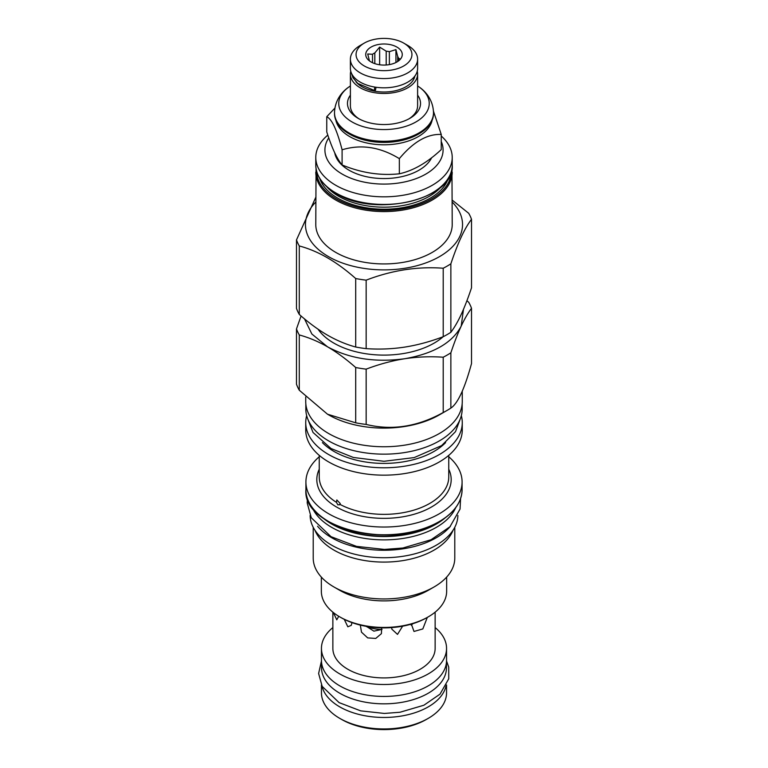 <?xml version="1.0" encoding="UTF-8"?>
<svg xmlns="http://www.w3.org/2000/svg" width="768" height="768" viewBox="0 0 768 768"><rect width="100%" height="100%" fill="white"/><g stroke="black" fill="none" stroke-linecap="round" stroke-linejoin="round"><path stroke-width="1.15" d="M433.498 112.694A49.498 28.579 0 0 1 402.941 139.094A49.498 28.579 0 0 1 348.998 132.902A49.498 28.579 0 0 1 334.502 112.694L334.502 113.587A49.498 28.579 0 0 0 348.998 133.795A49.498 28.579 0 0 0 419.002 133.795A49.498 28.579 0 0 0 433.498 113.587L433.498 112.694C433.114 99.725 425.472 91.402 419.472 87.245A45.235 26.112 0 0 0 417.61 85.968M348.998 133.795L349.709 134.208L348.998 133.795M419.002 133.795L418.291 134.208A48.49 27.994 180 0 1 349.709 134.208M350.39 85.968A45.235 26.112 0 0 0 348.528 87.245A45.235 26.112 0 0 0 352.013 121.92A45.235 26.112 0 0 0 414.077 122.957A45.235 26.112 0 0 0 419.472 87.245M350.39 95.184A36.528 21.091 0 0 0 358.166 118.358A36.528 21.091 0 0 0 358.166 118.368A36.528 21.091 0 0 0 409.834 118.358A36.528 21.091 0 0 0 417.61 95.184M359.242 118.963A33.61 19.402 180 0 1 350.39 105.84L350.39 74.074A33.61 19.402 180 0 1 350.755 71.242M417.245 71.242A33.61 19.402 180 0 1 417.61 74.074A33.61 19.402 180 0 1 396.864 91.997A33.61 19.402 180 0 1 360.24 87.792A33.61 19.402 180 0 1 350.39 74.074M417.61 74.074L417.61 105.84A33.61 19.402 180 0 1 408.758 118.963M375.965 87.245A3.466 0.826 99.9 0 1 375.379 90.24A3.197 0.758 -80.1 0 1 374.88 90.682A3.197 0.758 -80.1 0 1 374.755 87.062M417.61 59.155L417.61 68.4A33.61 19.402 180 0 1 396.864 86.333A33.61 19.402 180 0 1 360.24 82.128A33.61 19.402 180 0 1 350.39 68.4L350.39 59.155A33.61 19.402 180 0 1 360.24 45.437L364.243 43.123A27.946 16.138 180 0 1 403.757 43.123L407.76 45.437A33.61 19.402 180 0 1 417.61 59.155A33.61 19.402 180 0 1 396.864 77.088A33.61 19.402 180 0 1 360.24 72.874A33.61 19.402 180 0 1 350.39 59.155M407.76 45.437L403.757 43.123A27.946 16.138 180 0 1 403.757 65.942A27.946 16.138 180 0 1 364.243 65.942A27.946 16.138 180 0 1 364.243 43.123M396.912 47.078A18.269 10.541 0 0 0 373.642 45.85A18.269 10.541 0 0 0 367.325 58.838A18.269 10.541 0 0 0 371.088 61.987A18.269 10.541 0 0 0 400.675 58.838A18.269 10.541 0 0 0 396.912 47.078M397.69 61.517L397.69 56.477L395.933 49.613L389.366 51.667A14.707 8.486 0 0 0 386.198 51.178L379.632 47.098L374.822 52.934A14.707 8.486 0 0 0 372.509 54.278L367.699 53.981L369.466 60.845A14.707 8.486 0 0 0 369.485 60.941M389.366 64.618L389.366 51.667M395.933 49.613L395.933 62.515M372.509 62.736L372.509 54.278M374.822 63.648L374.822 52.934M386.198 65.002L386.198 51.178M397.69 56.477A14.707 8.486 180 0 1 398.534 58.301L398.534 60.922M399.744 59.885L400.301 59.021L398.534 58.301M379.632 47.098L379.632 64.771M335.894 120.307A48.49 27.994 0 0 0 349.709 136.598A48.49 27.994 180 0 0 399.706 143.29A48.49 27.994 180 0 0 432.106 120.307M334.877 108.106L326.755 116.736C331.872 119.05 336.979 130.07 342.096 149.789C361.171 144.038 380.256 146.986 399.341 158.64C413.309 141.878 427.277 133.805 441.245 134.448L433.459 111.187M326.755 116.736L326.755 131.894C331.872 147.888 336.979 158.909 342.096 164.947L342.096 149.789M342.096 164.947C361.171 172.877 380.256 175.824 399.341 173.798C413.309 170.717 427.277 162.643 441.245 149.606L441.245 134.448M334.752 152.87A49.498 28.579 0 0 0 348.998 170.189A49.498 28.579 0 0 0 431.635 157.747M328.762 137.866A59.088 34.118 0 0 0 351.907 178.618A59.088 34.118 0 0 0 425.779 174.106A59.088 34.118 0 0 0 441.245 141.533M327.811 135.101A68.218 39.389 0 0 0 315.782 157.44A68.218 39.389 0 0 0 357.898 193.824A68.218 39.389 0 0 0 432.24 185.29A68.218 39.389 0 0 0 452.218 157.44A68.218 39.389 0 0 0 441.245 136.013M316.051 168.624L315.782 224.544A68.218 39.389 0 0 0 357.898 260.938A68.218 39.389 0 0 0 432.24 252.394A68.218 39.389 180 0 0 452.218 224.544L451.949 168.624M452.218 202.08A78.538 45.341 180 0 1 439.536 256.608A78.538 45.341 0 0 1 336.346 260.592A78.538 45.341 0 0 1 315.782 202.08M450.864 263.818A89.318 51.562 180 0 1 447.158 266.093A89.318 51.562 0 0 1 443.213 268.234L443.213 336.71A89.318 51.562 0 0 0 450.864 332.294C454.368 327.677 457.805 321.734 461.194 314.486C464.573 307.152 468.019 298.262 471.514 287.808L471.514 219.322C464.63 228.269 457.747 243.091 450.864 263.818L450.864 332.294M452.218 200.131L468.71 213.293A89.318 51.562 180 0 1 471.514 219.322M315.782 197.318L296.486 239.933L296.486 308.419A89.318 51.562 0 0 0 299.29 314.448C308.851 322.886 318.25 329.789 327.494 335.165C336.739 340.464 346.138 344.419 355.699 347.021A89.318 51.562 0 0 0 366.154 348.634C379.21 349.536 392.054 349.027 404.678 347.107C417.312 345.12 430.157 341.654 443.213 336.71M366.154 348.634L366.154 280.157C391.843 270.288 417.523 266.314 443.213 268.234M355.699 347.021L355.699 278.534A89.318 51.562 0 0 0 366.154 280.157M299.29 314.448L299.29 245.962C318.086 250.934 336.893 261.792 355.699 278.534M296.486 239.933A89.318 51.562 0 0 0 299.29 245.962M443.165 336.73A70.906 40.934 180 0 1 434.131 343.123A70.906 40.934 0 0 1 318.029 329.174M304.512 318.902L311.866 334.022L327.494 346.8C349.546 358.704 375.274 362.688 404.678 358.742C433.565 353.664 452.4 342.787 461.194 326.122C464.573 318.864 468.019 312.931 471.514 308.304A89.318 51.562 0 0 0 468.71 302.275L466.925 300.72M463.469 309.341L461.194 326.122C457.805 333.446 454.368 342.336 450.864 352.8A89.318 51.562 180 0 1 443.213 357.216C430.157 356.314 417.312 356.822 404.678 358.742C392.054 360.73 379.21 364.195 366.154 369.139A89.318 51.562 0 0 1 355.699 367.517C346.138 359.078 336.739 352.176 327.494 346.8C318.25 341.501 308.851 337.555 299.29 334.954A89.318 51.562 0 0 1 296.486 328.915L301.075 316.003M299.29 334.954L299.29 390.24A89.318 51.562 0 0 1 296.486 384.211L296.486 328.915M299.29 390.24L327.494 414.202L355.699 422.813L355.699 367.517M355.699 422.813A89.318 51.562 0 0 0 366.154 424.426L366.154 369.139M366.154 424.426C391.843 430.742 417.523 426.768 443.213 412.512L443.213 357.216M450.864 352.8L450.864 408.096C457.747 403.546 464.63 388.714 471.514 363.6L471.514 308.304M450.864 408.096A89.318 51.562 180 0 1 447.158 410.371L439.344 414.883A78.269 45.187 180 0 1 439.344 414.883L447.158 410.371A89.318 51.562 0 0 1 443.213 412.512M327.494 414.202L328.656 414.874A78.269 45.187 0 0 0 439.344 414.883M305.731 396.97L305.731 401.568A78.269 45.187 0 0 0 354.048 443.318A78.269 45.187 0 0 0 439.344 433.517A78.269 45.187 0 0 0 462.269 401.568L462.269 391.114M462.173 403.747L462.173 409.027A78.173 45.13 180 0 1 413.914 450.72A78.173 45.13 180 0 1 328.723 440.938A78.173 45.13 0 0 1 305.827 409.027L305.827 403.747M461.328 415.632A78.269 45.187 180 0 1 462.269 422.592A78.269 45.187 180 0 1 439.344 454.55A78.269 45.187 0 0 1 354.048 464.342A78.269 45.187 0 0 1 305.731 422.592A78.269 45.187 0 0 1 306.672 415.632M462.269 422.592L462.269 429.974A78.269 45.187 180 0 1 439.344 461.933A78.269 45.187 0 0 1 354.048 471.725A78.269 45.187 0 0 1 305.731 429.974L305.731 422.592M448.752 455.366L448.752 476.976A64.752 37.382 0 0 1 429.782 503.405A64.752 37.382 0 0 1 340.061 504.432L337.91 504.902L336.442 502.339L336.826 499.958L340.262 503.549L339.581 504.902M319.248 456.758A78.086 45.082 0 0 0 305.914 481.949A78.086 45.082 0 0 0 354.115 523.603A78.086 45.082 0 0 0 439.21 513.83A78.086 45.082 180 0 0 462.086 481.949A78.086 45.082 180 0 0 448.752 456.758M312.307 507.686A73.978 42.71 0 0 0 364.397 538.349A73.978 42.71 0 0 0 436.31 527.366A73.978 42.71 180 0 0 455.693 507.686M317.578 526.272A73.882 42.653 0 0 0 331.757 537.763A73.882 42.653 180 0 0 450.432 526.272M310.118 515.453A73.882 42.653 0 0 0 331.757 545.222A73.882 42.653 180 0 0 411.965 554.544A73.882 42.653 180 0 0 457.882 515.453M453.014 530.285A70.781 40.867 180 0 1 434.045 550.118A70.781 40.867 0 0 1 364.368 560.486A70.781 40.867 0 0 1 314.986 530.285M313.219 527.299L313.219 558.086A70.781 40.867 0 0 0 333.955 586.982A70.781 40.867 0 0 0 434.045 586.982L428.304 590.294L434.045 586.982A70.781 40.867 180 0 0 454.781 558.086L454.781 527.299M333.955 586.982L339.696 590.294A62.65 36.173 0 0 0 428.304 590.294M321.35 577.094L321.35 591.264A62.65 36.173 0 0 0 339.696 616.838A62.65 36.173 0 0 0 428.304 616.848A62.65 36.173 0 0 0 428.304 616.838A62.65 36.173 0 0 0 446.65 591.264L446.65 577.094M427.008 617.587L428.304 616.848L427.008 617.587A60.826 35.117 0 0 1 340.992 617.587L339.696 616.838M332.861 612.163L332.861 648.384A51.139 29.53 0 0 0 347.837 669.264A51.139 29.53 180 0 0 403.574 675.667A51.139 29.53 180 0 0 435.139 648.384L435.139 612.163M352.003 622.627L351.254 625.363L347.837 626.794L344.246 619.334M338.726 616.262L336.778 619.814L333.312 612.528M411.216 625.171L412.906 623.654M366.374 626.371L373.872 631.142L382.051 629.395M433.43 613.488L432.595 614.093M427.306 617.414L422.822 628.934L414 631.459L411.36 624.125M402.624 626.189L397.498 634.387L391.814 629.136L391.69 627.59M381.658 627.85L381.408 633.658L375.744 638.438L367.69 637.891L361.488 632.17L360.317 625.104M435.139 627.581A62.554 36.115 180 0 1 446.554 648.384A62.554 36.115 180 0 1 407.942 681.754A62.554 36.115 180 0 1 339.763 673.92A62.554 36.115 180 0 1 321.446 648.384A62.554 36.115 180 0 1 332.861 627.581M446.554 648.384L446.554 660.317A62.554 36.115 180 0 1 407.942 693.686A62.554 36.115 180 0 1 339.763 685.853A62.554 36.115 180 0 1 321.446 660.317L321.446 648.384M446.467 662.266L446.467 667.776A62.467 36.067 180 0 1 407.904 701.088A62.467 36.067 180 0 1 339.83 693.274A62.467 36.067 0 0 1 321.533 667.776L321.533 662.266M446.035 686.006A62.554 36.115 180 0 1 404.15 715.536A62.554 36.115 180 0 1 339.763 706.886A62.554 36.115 180 0 1 321.965 686.006M446.554 684.979L446.554 692.832A62.554 36.115 180 0 1 428.237 718.368A62.554 36.115 180 0 1 339.763 718.368L341.702 719.482L339.763 718.368A62.554 36.115 0 0 1 321.446 692.832L321.446 684.979M428.237 718.368L426.298 719.482A59.818 34.531 180 0 1 341.702 719.482M399.341 173.798L399.341 158.64M381.821 629.558A32.237 18.614 180 0 1 366.605 626.659M414.854 76.099A31.046 17.923 180 0 1 394.234 90.998A31.046 17.923 180 0 1 362.045 86.746A31.046 17.923 180 0 1 355.978 81.802M452.218 165.043C455.318 199.181 375.091 218.41 335.952 193.315C322.8 185.501 316.07 176.074 315.782 165.043A68.218 39.389 0 0 0 335.76 192.893A68.218 39.389 0 0 0 432.24 192.893A68.218 39.389 0 0 0 452.218 165.043L452.218 157.44M326.861 186.816A63.926 36.912 0 0 0 338.794 196.358A63.926 36.912 180 0 0 441.139 186.816M448.262 178.426A65.386 37.747 180 0 1 403.315 207.523A65.386 37.747 180 0 1 337.766 198.154A65.386 37.747 0 0 1 319.738 178.426M451.306 171.552A67.306 38.861 180 0 1 409.68 207.379A67.306 38.861 180 0 1 336.403 198.931A67.306 38.861 0 0 1 316.694 171.552M315.782 172.205A68.218 39.389 0 0 0 335.76 200.054A68.218 39.389 0 0 0 432.24 200.054A68.218 39.389 0 0 0 452.218 172.205M322.406 442.618A70.685 40.81 0 0 0 433.978 451.45A70.685 40.81 0 0 0 445.594 442.618M319.248 455.366L319.248 476.976A64.752 37.382 0 0 0 336.442 502.339M319.248 469.219A67.19 38.794 0 0 0 336.49 506.995A67.19 38.794 0 0 0 431.51 506.995A67.19 38.794 0 0 0 448.752 469.219M462.086 481.949L462.086 489.706A78.086 45.082 180 0 1 439.21 521.587A78.086 45.082 180 0 1 354.115 531.36A78.086 45.082 180 0 1 305.914 489.706L305.914 481.949M438.826 521.808A77.539 44.765 180 0 1 328.982 521.693M325.728 519.888A74.093 42.778 0 0 0 436.397 523.718A74.093 42.778 0 0 0 442.272 519.888M323.155 518.131A73.978 42.71 0 0 0 436.31 524.045A73.978 42.71 0 0 0 444.845 518.131M334.502 112.694C334.886 99.725 342.528 91.402 348.528 87.245M351.466 73.267L353.002 77.779L357.782 83.462L374.88 90.682M315.782 165.043L315.782 157.44M307.459 418.205L313.008 432.451L331.018 448.522L353.414 457.478L384 461.29L414.202 457.584L441.629 445.594L455.501 431.664L460.541 418.205M462.086 489.706C461.77 502.195 454.109 512.909 439.104 521.837C394.301 550.608 302.275 528.49 305.914 489.706M460.57 498.614L460.051 509.059L449.952 526.762L431.069 539.741L402.883 548.016L384.442 549.427L356.486 546.374L331.018 536.669L311.29 517.766L307.2 502.963L307.43 498.614M446.544 660.989L448.723 667.123L448.733 678.816L440.006 694.147L423.878 705.235L399.974 712.253L384.374 713.443L360.71 710.861L339.082 702.614L322.166 686.381L318.614 673.498L321.456 660.989"/></g></svg>
